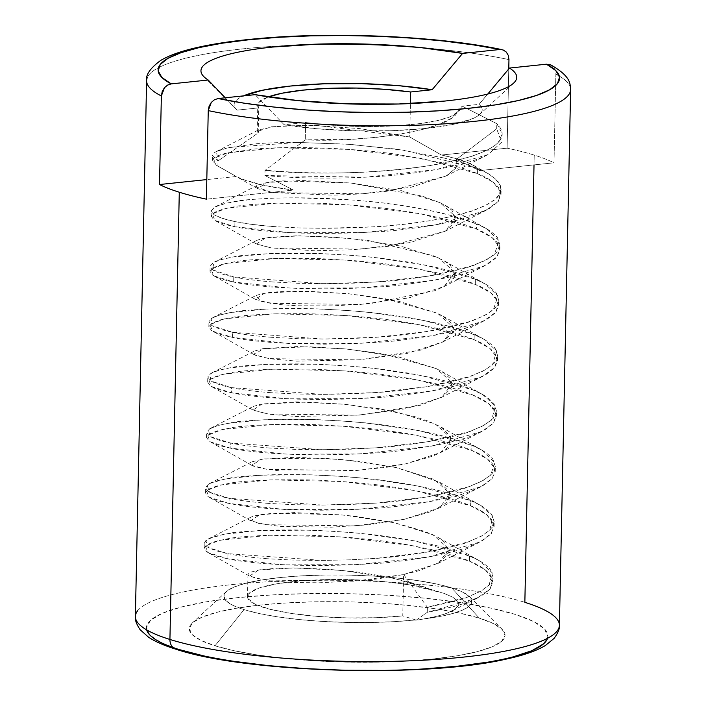 <?xml version="1.0" encoding="UTF-8"?>
<svg xmlns="http://www.w3.org/2000/svg" width="706" height="706" viewBox="0 0 706 706"><rect width="100%" height="100%" fill="white"/><g stroke="black" fill="none" stroke-linecap="round" stroke-linejoin="round"><path stroke-width="0.53" stroke-dasharray="3.53 2.65" d="M274.166 226.626C256.772 225.232 243.694 223.546 234.93 221.569L234.824 226.697C242.802 228.559 255.881 230.244 274.06 231.753L299.512 233.077L327.055 233.457L354.986 232.909L382.352 231.436C391.671 231.153 409.33 228.973 435.355 224.905C455.997 220.81 469.569 217.351 476.056 214.527L489.249 208.632L497.792 202.031L501.039 194.538L501.145 189.42L497.906 196.903L489.355 203.513L476.171 209.4C472.499 211.456 458.935 214.906 435.461 219.778C413.31 223.396 395.651 225.576 382.458 226.317L355.092 227.782L327.16 228.329L299.626 227.95L274.166 226.626M501.031 194.821L498.498 187.408C493.988 181.971 487.016 177.391 477.574 173.685L477.688 168.558C486.681 171.999 493.653 176.571 498.612 182.289L501.136 189.693M273.01 281.976C255.616 280.582 242.537 278.896 233.774 276.92L233.668 282.047C241.646 283.909 254.725 285.595 272.895 287.104L298.356 288.427L325.89 288.807L353.83 288.26L381.196 286.786C390.506 286.504 408.174 284.324 434.19 280.256C454.84 276.161 468.413 272.701 474.9 269.877L488.093 263.982L496.636 257.381L499.874 250.171L499.989 244.77L496.742 252.254L488.199 258.864L475.006 264.75C471.343 266.806 457.77 270.257 434.296 275.128C412.154 278.746 394.486 280.926 381.302 281.668L353.935 283.132L325.995 283.68L298.462 283.3L273.01 281.976M499.874 250.171L497.342 242.758C492.832 237.322 485.852 232.742 476.418 229.035L476.524 223.908C485.525 227.35 492.497 231.921 497.448 237.64L499.98 245.044M271.845 337.327C254.451 335.932 241.373 334.247 232.609 332.27L232.503 337.397C240.481 339.259 253.56 340.945 271.739 342.454L297.2 343.778L324.734 344.157L352.665 343.61L380.031 342.145C389.35 341.854 407.018 339.674 433.034 335.606C453.684 331.511 467.248 328.052 473.744 325.228L486.937 319.333L495.48 312.732L498.71 305.521L498.833 300.121L495.586 307.604L487.043 314.214L473.85 320.1C470.187 322.157 456.614 325.607 433.14 330.479C410.998 334.097 393.33 336.277 380.137 337.018L352.771 338.483L324.839 339.03L297.305 338.651L271.845 337.327M498.71 305.521L496.186 298.108C491.667 292.672 484.695 288.092 475.262 284.386L475.367 279.258C484.36 282.7 491.341 287.271 496.292 292.99L498.824 300.394M270.689 392.677C253.295 391.283 240.216 389.597 231.453 387.62L231.347 392.748C239.325 394.61 252.404 396.295 270.583 397.805L296.035 399.128L323.569 399.508L351.509 398.961L378.875 397.496C388.185 397.204 405.853 395.025 431.869 390.956C452.52 386.862 466.092 383.402 472.579 380.578L485.772 374.683L494.315 368.082L497.553 360.872L497.668 355.471L494.421 362.955L485.878 369.565L472.685 375.451C469.022 377.507 455.458 380.958 431.984 385.829C409.833 389.447 392.174 391.627 378.981 392.368L351.614 393.833L323.683 394.38L296.141 394.001L270.689 392.677M497.553 360.872L495.021 353.459C490.511 348.023 483.539 343.443 474.097 339.736L474.203 334.609C483.204 338.05 490.176 342.622 495.127 348.34L497.659 355.745M269.524 448.028C252.139 446.633 239.06 444.948 230.297 442.971L230.182 448.098C238.169 449.96 251.248 451.646 269.418 453.155L294.879 454.479L322.413 454.858L350.344 454.311L377.719 452.846C387.029 452.555 404.697 450.375 430.713 446.307C451.363 442.212 464.936 438.753 471.423 435.929L484.616 430.033L493.159 423.432L496.397 416.222L496.512 410.821L493.265 418.305L484.722 424.915L471.529 430.801C467.866 432.857 454.293 436.308 430.819 441.179C408.677 444.798 391.009 446.977 377.825 447.719L350.458 449.184L322.518 449.731L294.984 449.351L269.524 448.028M496.397 416.222L493.865 408.809C489.346 403.373 482.375 398.793 472.941 395.086L473.046 389.959C482.048 393.401 489.02 397.972 493.971 403.691L496.503 411.095M268.368 503.378C250.974 501.984 237.896 500.298 229.132 498.321L229.026 503.449C237.004 505.311 250.083 506.996 268.262 508.505L293.714 509.829L321.256 510.209L349.188 509.661L376.554 508.196C385.873 507.905 403.532 505.725 429.557 501.657C450.207 497.562 463.771 494.103 470.258 491.279L483.451 485.384L491.994 478.783L495.233 471.573L495.356 466.172L492.108 473.655L483.566 480.265L470.373 486.152C466.701 488.208 453.137 491.658 429.663 496.53C407.521 500.148 389.853 502.328 376.66 503.069L349.293 504.534L321.362 505.081L293.828 504.702L268.368 503.378M495.233 471.573L492.709 464.16C488.19 458.723 481.218 454.143 471.784 450.437L471.89 445.318C480.883 448.751 487.864 453.323 492.814 459.041L495.338 466.445M267.212 558.728C249.818 557.334 236.739 555.648 227.976 553.672L227.87 558.799C235.848 560.661 248.927 562.347 267.097 563.856L292.558 565.179L320.092 565.559L348.032 565.012L375.398 563.547C384.708 563.256 402.376 561.076 428.392 557.008C449.042 552.913 462.615 549.453 469.102 546.629L482.295 540.734L490.838 534.133L494.085 526.65L494.191 521.522L490.944 529.006L482.401 535.616L469.208 541.502C465.545 543.558 451.972 547.009 428.498 551.88C406.356 555.498 388.688 557.678 375.504 558.42L348.137 559.884L320.197 560.432L292.663 560.052L267.212 558.728M494.076 526.923L491.544 519.51C487.034 514.074 480.054 509.494 470.62 505.787L470.725 500.669C479.727 504.102 486.699 508.673 491.65 514.392L494.182 521.796M468.052 596.852C464.389 598.909 450.816 602.359 427.342 607.231L427.236 612.358C447.886 608.263 461.45 604.804 467.946 601.98L481.139 596.085L489.682 589.484L492.929 582L493.035 576.873L489.787 584.356L481.245 590.966L468.052 596.852M492.92 582.273L490.388 574.861C485.869 569.424 478.897 564.844 469.464 561.138L469.569 556.019C478.571 559.452 485.543 564.023 490.493 569.742L493.026 577.146M211.147 216.018L213.759 219.734C218.331 222.469 225.346 224.79 234.824 226.697L214.889 220.431L212.268 213.936L226.626 208.182L276.47 203.151L347.52 204.749L420.714 213.768L476.418 229.035L492.232 237.701L499.557 247.224L497.192 256.71L484.228 265.994L434.19 280.256L362.946 287.889L289.557 288.092L233.668 282.047L213.733 275.781L211.112 269.286L225.47 263.532L275.314 258.502L346.364 260.099L419.558 269.118L475.262 284.386L491.076 293.052L498.401 302.574L496.027 312.061L483.072 321.345L433.034 335.606L361.79 343.24L288.401 343.443L232.503 337.397L212.577 331.132L209.947 324.636L224.314 318.883L274.149 313.852L345.208 315.45L418.402 324.469L474.097 339.736L489.911 348.402L497.245 357.924L494.871 367.411L481.907 376.695L431.869 390.956L360.625 398.59L287.236 398.793L231.347 392.748L211.412 386.482L208.791 379.987L223.149 374.233L272.993 369.203L344.043 370.8L417.237 379.819L472.941 395.086L488.755 403.753L496.08 413.275L493.715 422.762L482.295 431.287L430.713 446.307L359.469 453.94L286.08 454.143L230.182 448.098L210.256 441.832L207.635 435.337L221.993 429.583L271.836 424.553L342.887 426.15L416.081 435.17L471.784 450.437L487.599 459.103L494.924 468.625L492.55 478.112L481.13 486.637L429.557 501.657L358.313 509.291L284.924 509.494L229.026 503.449L209.091 497.183L206.47 490.688L220.828 484.934L270.672 479.903L341.722 481.501L414.916 490.52L470.62 505.787L486.434 514.453L493.768 523.976L491.394 533.462L479.974 541.987L428.392 557.008L357.148 564.641L283.759 564.844L227.87 558.799L207.935 552.533L205.314 546.038L219.672 540.284L269.515 535.254L340.566 536.851L413.76 545.87L469.464 561.138L485.278 569.804L492.603 579.326L490.238 588.813L477.274 598.097L427.236 612.358L415.869 620.406L421.941 619.25C434.631 616.956 443.033 614.908 447.136 613.108L454.779 609.428L458.432 605.43L457.762 601.309L452.793 597.188L443.739 593.261L392.36 577.923L342.489 570.439L293.219 567.924L258.67 570.007L249.527 576.087L264.415 580.023L354.174 581.25L403.629 574.543L376.492 579.07L362.24 580.606L319.138 582.777L292.063 582.512L270.38 580.87L255.731 578.267L248.45 575.302L247.956 574.287L249.942 572.372L259.64 569.83L276.787 568.215L300.703 568.03L328.475 569.327L356.883 571.966L385.573 576.52L411.28 582.688C419.673 585.195 426.195 587.516 430.836 589.66A100.393 19.159 1.2 0 0 318.512 579.847A100.393 19.159 1.2 0 0 247.488 596.658A100.393 19.159 1.2 0 0 299.918 614.626A100.393 19.159 1.2 0 0 402.764 615.906L376.13 617.715L347.07 617.9L318.079 616.453L291.631 613.496L269.992 609.278L254.998 604.159L247.947 598.582L249.43 593.022L259.323 587.948L276.778 583.8L300.315 580.923L327.911 579.582L357.21 579.873L385.705 581.779L410.971 585.133L443.739 593.261L452.793 597.188L457.762 601.309L458.432 605.43L454.779 609.428L447.136 613.108C440.782 615.482 432.381 617.529 421.941 619.25L439.291 616.612L453.393 613.337L463.745 609.543L469.993 605.369L471.89 600.956L469.393 596.473L462.58 592.069L451.69 587.895L436.449 583.977L417.811 580.614L396.481 577.958L373.28 576.096L349.108 575.108L324.884 575.028L301.541 575.858L279.982 577.57L261.026 580.094L245.406 583.341L233.73 587.171L226.432 591.452L223.811 596.014L225.946 600.682L232.768 605.28L244.02 609.622L215.003 645.796A157.915 30.129 1.2 0 0 406.497 661.098A157.915 30.129 1.2 0 0 502.151 629.355A157.915 30.129 1.2 0 0 479.312 618.147L451.69 587.895A124.079 23.677 -178.8 0 1 469.631 596.711A124.079 23.677 -178.8 0 1 421.941 619.25L415.878 620.415L415.728 619.947A124.079 23.677 -178.8 0 1 244.02 609.622L259.252 613.549L277.89 616.903L299.22 619.559L322.421 621.421L346.602 622.41L370.826 622.498L394.16 621.659L415.728 619.947L402.764 615.906L403.638 574.552L427.342 607.231L467.045 597.214L480.195 591.54L488.984 585.23L492.267 572.875L479.25 560.661L469.569 556.01L414.219 540.814L361.145 533.374L334.556 531.344L308.037 530.197L258.723 530.559L223.211 534.416L208.332 538.934L205.764 540.593L208.623 547.724L227.976 553.672C218.939 551.915 211.924 549.595 206.911 546.709L204.299 542.993L207.467 539.41L215.939 536.145L229.062 533.374C232.706 532.306 246.226 531.23 269.621 530.127C291.702 529.747 309.316 529.95 322.474 530.718L349.77 532.377L377.639 535.174L405.094 539.172L430.475 544.194C447.816 548.288 460.841 552.233 469.569 556.019L469.464 561.138C461.521 557.599 448.486 553.654 430.369 549.321L404.988 544.3L377.534 540.293L349.664 537.504L322.36 535.845C313.067 535.148 295.452 534.954 269.515 535.254C248.936 536.101 235.416 537.187 228.956 538.501L215.824 541.273L207.352 544.529L204.193 548.121L206.805 551.836C211.376 554.572 218.392 556.893 227.87 558.799L227.976 553.672L322.589 560.423L349.62 559.832L376.113 558.367L427.501 552.057L467.548 542.102L480.883 536.445L489.867 530.162L492.744 516.086L480.415 505.311L470.725 500.669L416.434 485.657L363.44 478.13L336.833 476.056L310.313 474.873L260.814 475.164L224.932 478.959L209.488 483.584L207.096 485.093L209.505 492.223L229.132 498.321C220.104 496.565 213.08 494.244 208.067 491.358L205.464 487.643L208.623 484.06L217.095 480.795L230.227 478.024C233.862 476.956 247.382 475.879 270.786 474.776C292.858 474.397 310.472 474.6 323.63 475.367L350.935 477.027L378.795 479.824L406.259 483.822L431.64 488.843C448.972 492.938 462.006 496.883 470.725 500.669L470.62 505.787C462.677 502.248 449.643 498.304 431.525 493.971L406.153 488.949L378.69 484.943L350.829 482.154L323.524 480.495C314.232 479.798 296.617 479.603 270.672 479.903C250.092 480.751 236.572 481.836 230.112 483.151L216.989 485.922L208.517 489.179L205.358 492.77L207.961 496.486C212.532 499.221 219.557 501.542 229.026 503.449L229.132 498.321L322.607 505.072L376.148 503.104L427.659 496.883L468.043 486.981L481.571 481.342L490.741 475.094L494.703 462.474L481.571 449.96L471.89 445.31L418.64 430.51L365.743 422.894L339.101 420.776L312.59 419.558L262.906 419.77L226.652 423.494L215.321 426.336L208.438 429.601L209.973 436.484L230.297 442.971C221.26 441.215 214.236 438.894 209.232 436.008L206.62 432.293L209.779 428.71L218.251 425.444L231.383 422.673C235.027 421.606 248.547 420.529 271.942 419.426C294.014 419.046 311.637 419.249 324.786 420.017L352.091 421.676L379.96 424.474L407.415 428.471L432.796 433.493C450.128 437.588 463.162 441.532 471.89 445.318L471.784 450.437C463.833 446.898 450.807 442.953 432.69 438.62L407.309 433.599L379.846 429.592L351.985 426.803L324.681 425.144C315.388 424.447 297.773 424.253 271.836 424.553C251.248 425.4 237.728 426.486 231.277 427.801L218.145 430.572L209.673 433.828L206.514 437.42L209.117 441.135C213.689 443.871 220.713 446.192 230.182 448.098L230.297 442.971L322.624 449.731L376.183 447.833L427.81 441.709L468.528 431.86L482.251 426.23L491.605 420.017L495.383 405.994L482.727 394.61L473.046 389.959L420.847 375.363L368.038 367.658L341.369 365.496L314.858 364.243L265.006 364.375L228.391 368.038L216.874 370.862L209.788 374.101L211.006 381.055L231.453 387.62C222.416 385.864 215.401 383.543 210.388 380.658L207.776 376.942L210.944 373.35L219.416 370.094L232.539 367.323C236.183 366.255 249.703 365.178 273.098 364.075C295.179 363.696 312.793 363.899 325.951 364.667L353.247 366.326L381.116 369.123L408.58 373.121L433.952 378.142C451.293 382.237 464.319 386.182 473.046 389.959L472.941 395.086C464.998 391.548 451.964 387.603 433.846 383.27L408.465 378.248L381.011 374.242L353.141 371.453L325.845 369.794C316.544 369.097 298.929 368.903 272.993 369.203C252.413 370.05 238.893 371.135 232.433 372.45L219.31 375.221L210.829 378.478L207.67 382.07L210.282 385.785C214.853 388.521 221.869 390.842 231.347 392.748L231.453 387.62L322.642 394.38L376.227 392.562L427.96 386.535L469.005 376.748L482.93 371.127L492.461 364.949L496.68 350.944L483.884 339.259L474.203 334.618L423.044 320.224L370.341 312.423L343.637 310.216L317.135 308.928L267.115 308.981L230.138 312.581L218.436 315.379L211.147 318.609L212.188 325.722L232.609 332.27C223.581 330.514 216.557 328.193 211.544 325.307L208.941 321.592L212.1 318L220.572 314.744L233.704 311.973C237.348 310.905 250.868 309.828 274.263 308.725C296.335 308.345 313.949 308.548 327.107 309.316L354.412 310.975L382.273 313.773L409.736 317.771L435.117 322.792C452.449 326.887 465.483 330.832 474.203 334.609L474.097 339.736C466.154 336.197 453.128 332.252 435.011 327.919L409.63 322.898L382.167 318.891L354.306 316.103L327.002 314.444C317.709 313.746 300.094 313.552 274.149 313.852C253.569 314.7 240.049 315.785 233.598 317.1L220.466 319.871L211.994 323.127L208.835 326.719L211.438 330.434C216.01 333.17 223.034 335.491 232.503 337.397L232.609 332.27L322.651 339.03L376.263 337.291L428.101 331.352L469.472 321.627L483.592 316.014L493.309 309.872L497.977 295.902L485.048 283.909L475.367 279.258L425.241 265.077L372.644 257.196L345.905 254.937L319.421 253.613L269.224 253.595L231.886 257.125L220.007 259.905L214.121 262.182L212.347 269.701L233.774 276.92C224.737 275.163 217.722 272.843 212.709 269.957L210.097 266.241L213.256 262.65L221.737 259.393L234.86 256.622C238.504 255.554 252.024 254.478 275.419 253.375C297.5 252.995 315.114 253.198 328.272 253.966L355.568 255.625L383.437 258.422L410.892 262.42L436.273 267.442C453.605 271.536 466.64 275.481 475.367 279.258L475.262 284.386C467.319 280.847 454.285 276.902 436.167 272.569L410.786 267.548L383.332 263.541L355.462 260.752L328.158 259.093C318.865 258.396 301.25 258.202 275.314 258.502C254.734 259.349 241.214 260.435 234.754 261.75L221.622 264.521L213.15 267.777L209.991 271.369L212.603 275.084C217.166 277.82 224.19 280.141 233.668 282.047L233.774 276.92L322.668 283.688L376.298 282.021L428.233 276.17L469.931 266.506L484.254 260.911L494.147 254.795L499.257 240.852L486.205 228.559L476.524 223.908L476.418 229.035C468.475 225.496 455.441 221.552 437.323 217.219L411.942 212.197L384.488 208.191L356.618 205.402L329.323 203.743C320.03 203.046 302.406 202.851 276.47 203.151C255.89 203.999 242.37 205.084 235.91 206.399L222.787 209.17L214.315 212.427L211.147 216.018L211.262 210.891L214.421 207.299L222.893 204.043L236.016 201.272C239.661 200.204 253.18 199.127 276.575 198.024C298.656 197.645 316.27 197.848 329.428 198.615L356.733 200.275L384.594 203.072L412.057 207.07L437.438 212.091C454.77 216.186 467.796 220.131 476.524 223.908L450.181 215.242L427.43 209.938L401.873 205.428L374.948 201.96L348.173 199.657L295.585 197.795L271.342 198.201L250.365 199.533L227.067 202.984L215.277 206.832L213.892 207.626L211.253 211.12L214.033 214.721L222.011 218.225L234.93 221.569C225.902 219.813 218.878 217.492 213.865 214.606L211.262 210.891M234.824 226.697L234.93 221.569L250.992 224.27L271.872 226.45L296.211 227.835L322.686 228.329L376.333 226.741L402.888 224.437L428.365 220.996L451.275 216.557L470.381 211.385L484.907 205.799L494.977 199.719L500.404 192.95L500.536 185.802L495.277 178.689L487.361 173.208L477.688 168.558L477.574 173.685L493.397 182.351L500.722 191.873L498.348 201.36L485.384 210.644L435.355 224.905L364.111 232.539L290.722 232.742L234.824 226.697M209.991 271.369L210.097 266.241M208.835 326.719L208.941 321.592M207.67 382.07L207.776 376.942M206.514 437.42L206.62 432.293M205.358 492.77L205.464 487.643M204.193 548.121L204.299 542.993M509.485 68.058L479.039 104.373L462.156 106.138L496.803 123.674L496.697 128.801L456.464 159.335L479.427 170.614L474.211 165.813L468.307 162.839C461.53 159.988 452.59 157.385 441.497 155.029L409.727 137.008L441.497 155.029L507.111 148.172A212.056 40.463 -178.8 0 1 534.221 155.108A212.056 40.463 -178.8 0 1 554.007 162.812L479.427 170.614L475.156 166.404L467.09 162.336L455.723 158.523L441.497 155.029L507.111 148.172L508.77 68.914L507.111 148.172A212.056 40.463 -178.8 0 1 534.221 155.108L534.018 164.904M146.601 80.669A212.056 40.463 -178.8 0 1 293.581 45.272M293.696 45.272A212.056 40.463 -178.8 0 1 425.136 48.026A212.056 40.463 -178.8 0 1 508.964 59.613A212.056 40.463 1.2 0 0 286.486 45.599A212.056 40.463 1.2 0 0 147.422 77.281M137.635 610.778A212.056 40.463 -178.8 0 1 301.859 580.456A212.056 40.463 -178.8 0 1 524.849 602.342A212.056 40.463 1.2 0 0 287.28 580.879A212.056 40.463 1.2 0 0 135.375 616.462M543.629 643.793L547.882 636.406L544.423 628.861L533.383 621.421L515.186 614.397A200.778 38.309 1.2 0 0 284.933 594.284A200.778 38.309 1.2 0 0 146.68 629.893M258.202 133.037L258.731 107.877A100.393 19.159 -178.8 0 1 257.778 105.141A100.393 19.159 -178.8 0 1 268.289 96.898L258.828 102.485L258.731 107.877L237.26 110.118C234.41 107.7 233.483 105.291 234.48 102.899C235.469 100.508 238.337 98.231 243.076 96.078L243.544 95.866A124.079 23.677 1.2 0 0 236.369 109.298A124.079 23.677 1.2 0 0 237.26 110.118L225.249 97.781L237.26 110.118L258.731 107.877L258.202 132.931L218.022 160.897L217.916 166.025L236.263 176.5L245.803 180.524L258.625 184.213L274.669 187.461L293.396 190.064L264.918 175.52L265.024 170.393L305.266 139.867L352.735 139.135L376.686 137.326L400.364 134.149L421.791 129.683L438.973 124.344L450.807 118.608L457.426 112.069L462.156 106.138L479.039 104.373C481.88 106.791 482.816 109.201 481.819 111.592C480.83 113.993 477.962 116.261 473.223 118.414L454.029 124.212L426.018 128.439L391.768 130.716L354.412 130.839L317.409 128.792L284.147 124.759L255.095 94.666L284.147 124.759L305.627 122.517L305.266 139.823L305.627 122.517L328.105 124.927L352.409 126.259L377.057 126.445L400.558 125.465L421.491 123.391L438.585 120.329L450.816 116.481L457.426 112.069A100.393 19.159 -178.8 0 1 305.627 122.517L284.147 124.759A124.079 23.677 1.2 0 0 479.736 114.398A124.079 23.677 1.2 0 0 479.039 104.373L487.784 94.03M403.629 574.543L438.382 563.238L449.131 549.136L433.025 534.769L394.407 522.758L343.645 515.089L294.384 512.574L259.834 514.656L250.683 520.737L265.58 524.673L355.33 525.899L404.053 519.351L439.538 507.888L450.287 493.785L434.181 479.418L395.563 467.407L344.81 459.738L295.54 457.223L260.991 459.306L251.839 465.386L266.736 469.322L356.495 470.549L405.209 464.001L440.703 452.537L451.443 438.435L435.337 424.068L396.719 412.057L345.966 404.388L296.705 401.873L262.147 403.956L253.004 410.036L267.892 413.972L357.651 415.199L406.374 408.65L441.859 397.187L452.608 383.084L436.502 368.717L397.884 356.706L347.131 349.038L297.861 346.522L263.312 348.596L254.16 354.686L269.057 358.622L358.816 359.848L407.53 353.3L443.015 341.836L453.764 327.734L437.658 313.367L399.04 301.356L348.287 293.687L299.017 291.172L264.468 293.246L255.316 299.335L270.213 303.271L359.972 304.498L408.695 297.95L444.18 286.486L454.92 272.384L438.814 258.017L400.205 246.006L349.444 238.337L300.182 235.822L265.624 237.896L256.481 243.985L271.369 247.921L361.128 249.147L409.851 242.599L445.336 231.136L456.085 217.033L439.979 202.666L401.361 190.655L350.608 182.986L301.338 180.471L266.789 182.545L257.637 188.634L272.534 192.57L362.293 193.797L411.007 187.249L446.492 175.785L455.899 168.028L456.464 159.335L496.697 128.801L501.631 142.25L488.093 154.535L436.511 169.555L365.267 177.188L264.926 175.52L293.396 190.064L206.399 199.171L293.396 190.064L263.638 185.36L242.29 179.236M215.277 206.832L257.778 185.078L256.066 186.905L272.189 192.535L333.461 195.218L361.525 193.868L389.138 191.044L446.086 176.023L455.82 168.178L456.464 159.353L479.427 170.614L554.007 162.812L555.86 74.254L555.198 70.053L553.16 66.673L551.104 65.093M236.263 176.5L206.814 179.58L236.263 176.5L216.054 165.08L213.433 158.585L227.791 152.831L277.635 147.801L348.685 149.39L421.879 158.418L477.574 173.685C470.072 170.402 458.565 166.819 443.041 162.936L396.454 154.261C382.37 152.196 365.682 150.528 346.408 149.248C332.129 148.278 315.776 147.722 297.35 147.572C281.297 147.536 267.045 148.022 254.566 149.028L225.788 153.326C219.372 154.826 215.039 156.829 212.788 159.353L212.303 160.809L217.916 166.025M569.804 92.936A212.056 40.463 1.2 0 0 555.86 74.254A212.056 40.463 -178.8 0 1 570.625 89.547M553.16 66.673L550.954 65.014M451.69 587.895L479.312 618.147A157.915 30.129 1.2 0 0 317.391 601.768A157.915 30.129 1.2 0 0 192.411 622.868A157.915 30.129 1.2 0 0 215.003 645.796L244.02 609.622A124.079 23.677 -178.8 0 1 226.264 591.61A124.079 23.677 -178.8 0 1 324.469 575.028A124.079 23.677 -178.8 0 1 451.69 587.895M203.787 655.9L233.951 661.328M384.329 670.373L422.1 669.032M487.661 662.175L512.927 656.924M547.538 638.286A200.778 38.309 1.2 0 0 515.186 614.397L490.529 608.043L460.365 602.615L425.842 598.309L388.309 595.299L349.188 593.693L309.987 593.561L272.216 594.911L237.322 597.682L206.655 601.768L181.389 607.019L162.486 613.223L150.678 620.15L146.433 627.528L149.893 635.082L160.933 642.513L179.13 649.546M479.312 618.147L493.626 623.672L502.31 629.523L505.028 635.462L501.684 641.269L492.4 646.714L477.538 651.594L457.664 655.724L433.537 658.945L406.1 661.116L376.395 662.175L345.561 662.078L314.788 660.816L285.268 658.451L258.122 655.062L234.392 650.791L215.003 645.796L200.689 640.263L192.006 634.42L189.279 628.481L192.623 622.674L201.907 617.22L216.777 612.34L236.651 608.21L260.77 604.998L288.216 602.818L317.921 601.759L348.755 601.865L379.519 603.127L409.048 605.492L436.193 608.881L459.924 613.152L479.312 618.147M559.399 625.339A212.056 40.463 1.2 0 0 524.849 602.342L534.221 155.108A212.056 40.463 -178.8 0 1 554.007 162.812L555.86 74.254M501.913 49.641L503.184 49.994M164.392 87.791L167.569 85.091M305.266 139.867L265.024 170.393C333.664 177.736 448.381 170.058 486.655 150.166C503.087 142.224 506.467 133.39 496.803 123.674L462.156 106.138L461.027 109.165L457.426 112.069C450.234 130.442 363.422 142.683 305.266 139.867L305.266 139.823M409.727 137.008L359.451 128.563L308.575 125.191L271.422 126.789L257.302 131.457L258.202 132.931L259.093 129.701L278.817 126.003L316.517 125.394L409.727 137.008L410.424 103.561L409.727 137.061M264.926 175.52C295.214 178.274 328.661 178.83 365.267 177.188C414.016 175.282 465.783 165.936 486.549 155.294M496.803 123.603L502.31 133.946L498.268 142.418C493.688 147.219 485.693 151.446 474.291 155.117C474.494 156.105 459.871 159.565 430.431 165.495C397.266 170.728 362.054 173.226 324.813 172.988C302.592 172.802 282.665 171.858 265.024 170.146M443.147 157.809C456.614 161.056 468.122 164.648 477.688 168.558L404.15 150.246L350.441 144.377L297.817 142.444L228.735 147.519L216.442 151.49L218.022 160.897L212.409 155.673L212.894 154.226C214.271 152.117 218.595 150.104 225.894 148.198L254.672 143.9C267.142 142.868 281.403 142.383 297.447 142.444L346.505 144.121L396.56 149.134L443.147 157.809M217.916 166.272L218.022 160.897L258.202 132.931M415.728 619.947L402.764 615.906L403.638 574.56L427.342 607.231L427.236 612.358L415.869 620.406M257.778 185.078L263.214 183.304L271.581 181.848L283.159 180.868L350.979 183.039L421.711 195.95L440.112 202.754L444.877 205.181L451.928 210.256L455.785 221.234L445.283 231.189L388.75 246.288L351.906 249.747L314.673 250.762L271.448 247.947L257.01 244.285L256.578 240.446L261.767 238.725L270.001 237.251L295.885 235.848L330.69 236.934L367.597 240.367L433.113 255.625L443.712 260.532L450.534 265.377L454.699 276.355L451.213 281.606L444.471 286.354L434.658 290.713L369.944 303.704L332.729 305.875L297.208 305.751L282.479 304.807L261.855 301.621L255.457 295.779L260.32 294.137L268.43 292.655L279.744 291.631L310.711 291.41L347.131 293.608L384.346 298.479L436.943 313.067L442.547 315.882L451.822 323.472L453.605 331.476L443.65 341.51L421.094 350.044L360.36 359.76L296.723 361.128L269.983 358.789L255.042 355.153L254.301 351.129L262.508 348.773L308.813 346.734L345.199 348.888L382.405 353.688L435.355 368.223L441.391 371.232L450.578 378.698L452.502 386.597L442.83 396.675L420.538 405.226L359.972 415.049L296.246 416.505L269.26 414.21L254.063 410.583L253.136 406.479L261.017 404.185L306.925 402.067L343.275 404.176L380.472 408.906L414.59 416.611L428.136 421.094L440.226 426.583L450.922 436.687L448.372 447.022L442 451.84L432.601 456.217L404.564 464.151L387.17 467.24L350.405 470.973L280.706 471.008L263.62 468.793L253.092 466.013L251.98 461.83L263.753 458.874L322.951 458.15L359.795 461.362L396.543 467.654L439.07 481.933L449.713 491.923L447.41 502.151L431.904 511.391L404.097 519.36L368.426 524.796L331.273 527.17L280.132 526.411L258.52 523.331L249.244 519.501L250.824 517.18L254.61 515.821L272.975 513.165L339.409 514.745L357.845 516.615L394.645 522.837L424.791 531.406L437.914 537.284L443.456 541.017L449.166 551.951L440.332 562.152L418.834 570.766L403.638 574.56M469.631 596.711L502.151 629.355M247.488 596.658L247.956 574.287M513.589 83.14L479.736 114.398M226.264 591.61L192.411 622.868M203.849 76.645L236.369 109.298M257.231 131.457L257.778 105.141M452.299 610.875L478.809 597.338M249.527 576.087L207.935 552.533M437.623 563.635L479.974 541.987M250.683 520.737L209.091 497.183M438.779 508.285L481.13 486.637M251.839 465.386L210.256 441.832M439.944 452.934L482.295 431.287M253.004 410.036L211.412 386.482M441.1 397.584L483.451 375.936M254.16 354.686L212.577 331.132M442.256 342.233L484.607 320.586M255.316 299.335L213.733 275.781M443.421 286.883L485.772 265.235M256.481 243.985L214.889 220.431M444.577 231.533L486.928 209.885M257.637 188.634L216.054 165.08M445.742 176.182L488.093 154.535M212.303 160.809L212.409 155.673M479.25 560.661L437.914 537.284M208.332 538.934L250.824 517.18M480.415 505.311L439.07 481.933M209.488 483.584L251.98 461.83M481.571 449.96L440.226 426.583M210.644 428.233L253.136 406.479M482.727 394.61L441.391 371.232M211.8 372.883L254.301 351.129M483.884 339.259L442.547 315.882M212.965 317.532L255.457 295.779M485.048 283.909L443.712 260.532M214.121 262.182L256.622 240.428M486.205 228.559L444.877 205.181M487.361 173.208L473.197 165.204M216.442 151.49L258.943 129.727"/><path stroke-width="1.06" d="M508.964 59.613L508.77 68.914L508.964 59.613L508.311 55.412L506.264 52.032L503.184 49.994L506.264 52.032M551.104 65.093L546.444 64.193A200.778 38.309 -178.8 0 1 468.678 108.327A200.778 38.309 -178.8 0 1 218.136 98.531L214.456 99.74L211.279 102.432L208.252 110.604L206.399 199.171A212.056 40.463 -178.8 0 1 179.289 192.226A212.056 40.463 -178.8 0 1 159.503 184.522L206.814 179.58L159.503 184.522L161.365 95.963A212.056 40.463 -178.8 0 1 146.601 80.669L135.375 616.462A212.056 40.463 1.2 0 0 169.925 639.459L179.289 192.226A212.056 40.463 -178.8 0 1 159.503 184.522L161.365 95.963L162.203 91.603L164.392 87.791L167.569 85.091L171.24 83.882L208.199 80.016L225.249 97.781L208.199 80.016L171.24 83.882A200.778 38.309 -178.8 0 1 249.015 39.748A200.778 38.309 -178.8 0 1 499.548 49.544L462.589 53.418L419.302 47.417L369.732 44.187L319.024 44.072L272.463 47.064C258.061 48.573 245.538 50.505 234.886 52.871C224.234 55.236 216.001 57.901 210.203 60.875C204.405 63.849 201.334 66.973 200.989 70.247C200.645 73.53 203.054 76.786 208.199 80.016A157.915 30.129 -178.8 0 1 203.849 76.645A157.915 30.129 -178.8 0 1 280.017 46.331A157.915 30.129 -178.8 0 1 462.589 53.418L432.143 89.733A124.079 23.677 1.2 0 0 243.544 95.866M534.018 164.904L524.849 602.342A212.056 40.463 -178.8 0 1 557.149 631.023A212.056 40.463 -178.8 0 1 392.915 661.345A212.056 40.463 -178.8 0 1 169.925 639.459A212.056 40.463 -178.8 0 1 137.635 610.778M146.68 629.893A200.778 38.309 1.2 0 0 179.13 649.546A11.278 9.24 -72.7 0 1 175.865 649.193A11.278 9.24 -72.7 0 1 169.925 639.459A11.278 9.24 107.3 0 0 175.865 649.193M546.444 64.193L509.485 68.058L546.444 64.193L555.798 70.609L559.523 77.13L557.484 83.564L549.762 89.724L536.569 95.434L518.292 100.534L495.435 104.876L468.678 108.327L438.761 110.798L406.568 112.219L372.997 112.545L339.03 111.769L305.619 109.907L273.743 107.021L244.302 103.191L218.136 98.531L255.095 94.666L298.382 100.658L347.952 103.888L398.661 104.003L445.23 101.011C459.624 99.502 472.155 97.569 482.807 95.204C493.459 92.839 501.684 90.174 507.482 87.2C513.28 84.226 516.351 81.102 516.695 77.828C517.039 74.545 514.63 71.288 509.485 68.058A157.915 30.129 -178.8 0 1 513.589 83.14A157.915 30.129 -178.8 0 1 255.095 94.666L218.136 98.531L214.456 99.74L211.279 102.432L209.091 106.253L208.252 110.604A212.056 40.463 1.2 0 0 430.739 124.618A212.056 40.463 1.2 0 0 569.804 92.936M570.625 89.547A212.056 40.463 -178.8 0 1 439.07 124.177A212.056 40.463 -178.8 0 1 208.252 110.604L206.399 199.171A212.056 40.463 -178.8 0 1 179.289 192.226L169.925 639.459A212.056 40.463 1.2 0 0 407.503 660.922A212.056 40.463 1.2 0 0 559.399 625.339L570.625 89.547C569.813 84.967 572.469 77.272 550.954 65.014L550.08 64.634M487.784 94.03L509.485 68.058M547.538 638.286A200.778 38.309 1.2 0 1 398.722 670.047A200.778 38.309 1.2 0 1 179.13 649.546L203.787 655.9M233.951 661.328L268.465 665.634L306.007 668.644L345.128 670.25L384.329 670.373M422.1 669.032L456.985 666.261L487.661 662.175M512.927 656.924L531.83 650.72L543.629 643.793M147.422 77.281A212.056 40.463 1.2 0 0 161.365 95.963L164.516 87.65M167.49 85.144L171.24 83.882L161.886 77.466L158.17 70.944L160.2 64.511L167.922 58.351L181.115 52.641L199.401 47.54L222.249 43.198L249.015 39.748L278.923 37.277L311.125 35.856L344.687 35.529L378.663 36.306L412.066 38.168L443.942 41.054L473.391 44.884L503.184 49.994M243.076 96.078L262.261 90.289L290.272 86.053L324.531 83.776L361.878 83.652L398.89 85.7L432.143 89.733L410.671 91.983L384.752 89.309L356.733 88.065L328.82 88.329L303.236 90.103L281.994 93.227L268.289 96.898A100.393 19.159 -178.8 0 1 410.671 91.983L432.143 89.733L462.589 53.418L499.548 49.544M410.424 103.561L410.671 91.983L410.424 103.561M135.375 616.462C134.837 619.762 136.434 624.201 140.167 629.761L148.587 637.236C155.346 641.683 164.48 645.681 175.997 649.238C244.805 672.518 424.368 678.139 505.69 659.21C523.04 655.521 536.251 650.967 545.323 645.549L554.051 638.436C558.022 633.026 559.805 628.667 559.399 625.339M502.072 49.667C440.809 36.474 337.609 31.532 260.849 38.345C236.51 40.418 215.604 43.401 198.13 47.276C181.751 50.894 169.211 55.315 160.527 60.548C150.246 68.182 145.595 74.889 146.601 80.669"/></g></svg>
